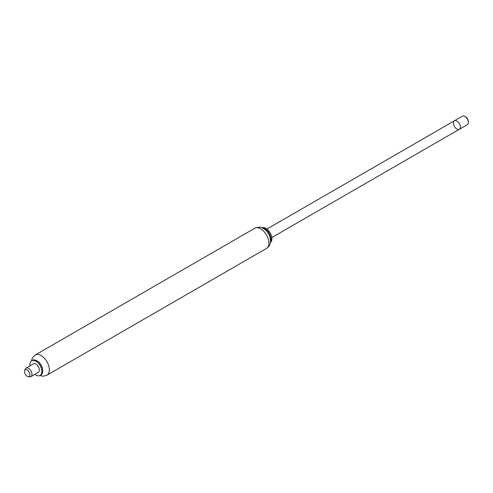 <?xml version="1.0" encoding="UTF-8"?>
<svg xmlns="http://www.w3.org/2000/svg" width="493" height="493" viewBox="0 0 493 493"><rect width="100%" height="100%" fill="white"/><g stroke="black" fill="none" stroke-linecap="round" stroke-linejoin="round"><path stroke-width="0.74" d="M460.363 127.04A4.912 2.835 -120 0 0 458.219 122.098A4.912 2.835 -120 0 0 454.435 120.785A4.912 2.835 60 0 1 458.219 122.098A4.912 2.835 60 0 1 460.363 127.04A4.912 2.835 60 0 1 459.347 129.289A4.912 2.835 -120 0 0 460.363 127.04M454.435 120.785L462.422 116.169A4.912 2.835 60 0 1 464.881 116.416A4.912 2.835 60 0 1 468.35 122.43A4.912 2.835 60 0 1 467.333 124.674L459.347 129.289A4.912 2.835 60 0 1 454.435 126.454A4.912 2.835 60 0 1 454.435 120.785L266.91 229.048M464.881 116.416L465.571 116.816A3.926 2.268 -120 0 1 468.35 121.629L468.35 122.43M28.163 376.615L29.734 376.831A4.912 2.835 -120 0 0 30.948 376.621A4.912 2.835 -120 0 0 30.948 370.952A4.912 2.835 -120 0 0 26.037 368.117A4.912 2.835 -120 0 0 25.248 369.066L24.65 370.533A3.845 2.219 60 0 1 29.118 372.012A3.845 2.219 60 0 1 28.163 376.615A3.845 2.219 60 0 1 27.189 376.264A3.845 2.219 60 0 1 24.65 370.533M26.037 368.117L33.419 363.852A4.912 2.835 60 0 1 38.325 366.693A4.912 2.835 60 0 1 38.325 372.363L30.948 376.621M34.874 374.353A8.473 4.893 -120 0 0 40.106 375.444A8.473 4.893 -120 0 0 41.862 371.568A8.473 4.893 -120 0 0 38.164 363.039A8.473 4.893 -120 0 0 31.638 360.771A8.473 4.893 -120 0 0 29.968 365.849M270.429 242.445A8.473 4.893 -120 0 0 271.902 238.754A8.473 4.893 -120 0 0 268.395 230.428A8.473 4.893 -120 0 0 261.974 227.809M270.509 241.786A8.473 4.893 -120 0 0 271.033 239.253A8.473 4.893 -120 0 0 262.59 228.068M40.106 375.444L40.974 374.945A8.473 4.893 -120 0 0 42.731 371.063L42.731 370.391A7.641 4.412 -120 0 0 37.326 361.03L36.741 360.691A8.473 4.893 -120 0 0 32.507 360.272L31.638 360.771M42.731 370.391L42.731 371.063A8.473 4.893 -120 0 0 36.741 360.691M268.913 243.086A11.666 6.736 -120 0 0 263.823 231.346A11.666 6.736 -120 0 0 254.838 228.222C258.936 226.891 261.561 226.854 262.701 228.123L264.864 229.473C268.038 231.716 269.936 235.494 270.552 240.806C269.899 245.397 270.109 245.403 266.503 248.423A11.666 6.736 -120 0 0 268.913 243.086M266.503 248.423L46.946 375.179A11.666 6.736 -120 0 0 49.362 369.842A11.666 6.736 -120 0 0 44.271 358.103A11.666 6.736 -120 0 0 35.286 354.978L32.556 357.647L31.361 360.956M459.347 129.289L271.822 237.552M254.838 228.222L35.286 354.978M39.81 375.592L43.304 376.208L46.946 375.179"/></g></svg>
